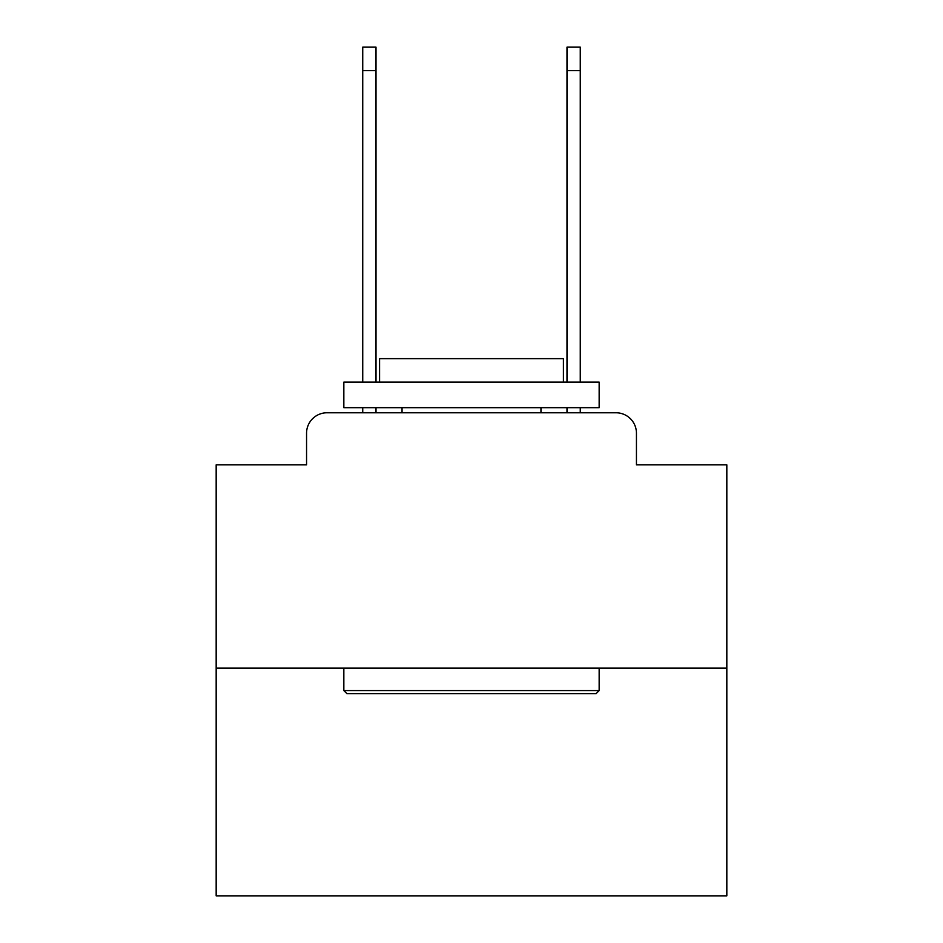 <?xml version="1.0" encoding="UTF-8"?>
<svg xmlns="http://www.w3.org/2000/svg" width="943" height="943" viewBox="0 0 943 943"><rect width="100%" height="100%" fill="white"/><g stroke="black" fill="none" stroke-linecap="round" stroke-linejoin="round"><path stroke-width="1.41" d="M306.558 433.202L306.558 464.864L306.558 433.202A20.428 20.428 0 0 1 326.985 412.775L362.737 412.775L362.737 407.671M726.829 668.104L216.171 668.104L216.171 895.85L726.829 895.85L726.829 464.864L636.442 464.864L636.442 433.202A20.428 20.428 0 0 0 616.015 412.775L326.985 412.775M216.171 668.104L216.171 464.864L306.558 464.864M376.009 407.671L376.009 412.775L391.84 412.775M551.16 412.775L566.991 412.775L566.991 407.671M580.263 407.671L580.263 412.775L616.015 412.775M636.442 464.864L636.442 433.202M596.094 693.635L346.906 693.635L343.841 690.571L599.159 690.571L596.094 693.635M343.841 382.139L599.159 382.139L599.159 407.671L343.841 407.671L343.841 382.139M563.419 382.139L563.419 358.646L379.581 358.646L379.581 382.139M343.841 668.104L343.841 690.571M599.159 668.104L599.159 690.571M402.048 407.671L402.048 412.775M540.952 407.671L540.952 412.775M362.737 382.139L362.737 47.15L376.009 47.15L376.009 382.139M566.991 382.139L566.991 47.15L580.263 47.15L580.263 382.139M362.737 70.642L376.009 70.642M580.263 70.642L566.991 70.642"/></g></svg>
